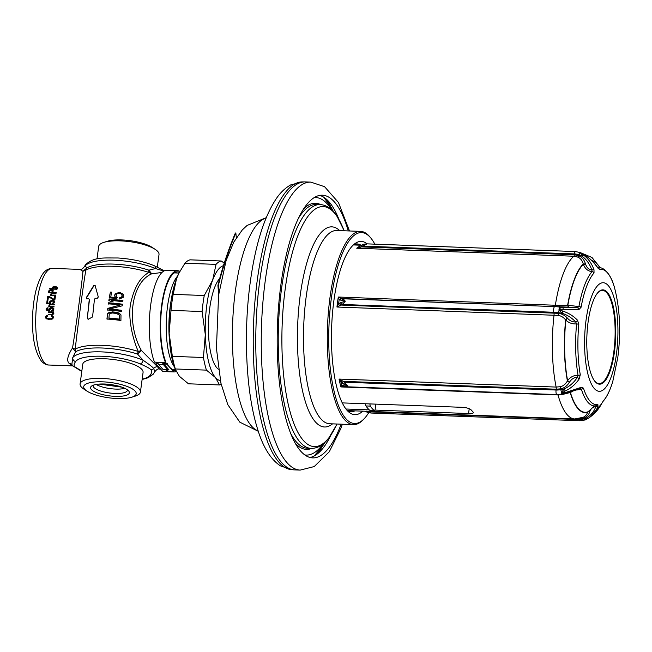 <?xml version="1.0" encoding="UTF-8"?>
<svg xmlns="http://www.w3.org/2000/svg" width="652" height="652" viewBox="0 0 652 652"><rect width="100%" height="100%" fill="white"/><g stroke="black" fill="none" stroke-linecap="round" stroke-linejoin="round"><path stroke-width="0.98" d="M93.309 385.185A17.27 5.02 -172.3 0 0 93.146 385.691A17.27 5.02 -172.3 0 0 93.823 387.402A17.27 5.02 -172.3 0 0 112.356 393.286A17.27 5.02 -172.3 0 0 127.368 390.32A17.27 5.02 -172.3 0 0 127.344 389.79M91.337 389.505A19.568 5.689 -172.3 0 0 115.274 396.359A19.568 5.689 -172.3 0 0 128.664 390.972A19.568 5.689 -172.3 0 0 128.583 390.874A19.568 5.689 -172.3 0 0 110.571 384.533A19.568 5.689 -172.3 0 0 91.72 385.976A19.568 5.689 -172.3 0 0 91.337 389.505M135.16 391.118A26.471 7.694 7.7 0 1 131.728 397.223A26.471 7.694 7.7 0 1 87.107 391.184A26.471 7.694 7.7 0 1 84.768 389.26A26.471 7.694 7.7 0 1 102.568 381.827A26.471 7.694 7.7 0 1 135.16 391.118M87.107 391.184L83.986 389.171A30.432 8.851 7.7 0 1 81.288 386.954A30.432 8.851 -172.3 0 1 80.09 383.947A30.432 8.851 -172.3 0 1 106.553 378.706A30.432 8.851 -172.3 0 1 139.218 389.089A30.432 8.851 7.7 0 1 140.416 392.096A30.432 8.851 7.7 0 1 135.274 396.106L131.728 397.223M140.416 392.096L143.073 372.439A30.432 8.851 7.7 0 0 141.875 369.431A30.432 8.851 -172.3 0 0 109.21 359.048A30.432 8.851 -172.3 0 0 82.755 364.281L80.09 383.947M142.169 379.154A38.329 11.141 -172.3 0 0 150.18 375.185A3.456 3.26 36.7 0 0 153.391 373.979L154.858 371.664L153.652 368.453C152.731 367.166 149.218 364.427 143.114 360.246L137.548 354.077A41.785 12.143 -172.3 0 0 75.591 351.787A4.605 4.132 -120.6 0 0 75.2 349.179C77.89 325.079 84.45 276.587 85.893 270.132A42.567 12.372 7.7 0 1 149.006 272.463C140.4 276.839 134.255 287.279 130.563 303.775C127.784 319.138 133.114 340.108 138.322 351.51A42.567 12.372 -172.3 0 0 75.2 349.179L72.568 347.899L75.591 351.787L72.731 357.646L71.859 364.476L72.918 365.976L81.785 371.436M154.858 371.664C156.725 369.415 158.159 368.551 159.153 369.089L157.499 366.717L141.354 350.442L137.548 354.077A4.605 2.372 -71.8 0 1 138.322 351.51L141.354 350.442C125.787 322.553 131.191 282.642 151.712 273.824L162.014 272.446M163.848 271.061L155.51 268.559A41.785 12.143 -172.3 0 0 114.084 260.213A41.785 12.143 -172.3 0 0 85.127 265.967L84.247 266.823C82.38 269.08 80.954 269.944 79.96 269.406L82.926 271.289L86.936 267.874A4.605 4.132 59.4 0 1 85.893 270.132L82.926 271.289C82.274 280.833 76.879 320.751 72.568 347.899C67.531 355.666 66.414 360.849 69.21 363.457L72.47 365.43M176.195 371.485A50.644 15.461 -87.9 0 1 173.937 371.933A50.644 15.461 -87.9 0 1 173.75 371.925L166.904 364.183L167.034 363.197A48.346 14.752 92.1 0 0 169.601 367.157A48.346 14.752 92.1 0 0 172.584 369.35L173.848 370.776A49.495 15.102 92.1 0 0 173.978 370.784A49.495 15.102 92.1 0 0 175.787 370.499M179.414 272.275A49.495 15.102 92.1 0 0 177.629 271.86A49.495 15.102 92.1 0 0 161.957 305.894A49.495 15.102 92.1 0 0 165.641 361.485L165.445 362.528A50.644 15.461 -87.9 0 1 161.623 305.617A50.644 15.461 -87.9 0 1 177.67 270.71A50.644 15.461 -87.9 0 1 179.911 271.338M158.257 363.857L155.95 363.775L156.081 362.789L157.825 362.854M163.293 363.058L167.034 363.197M166.904 364.183L163.839 364.069L168.216 369.016L168.012 369.505L163 369.44L158.436 364.281L157.556 362.235L154.491 362.121A50.644 15.461 -87.9 0 1 150.669 305.209A50.644 15.461 -87.9 0 1 166.716 270.303L177.67 270.71M173.75 371.925L162.796 371.518L155.95 363.775M163.986 369.505L169.031 369.945L168.249 369.048M167.205 370.507L166.032 370.1L167.205 370.507M165.445 362.528L162.372 362.414L163.253 364.452L167.817 369.619M163.024 362.439L163.839 364.069M163.253 364.452L158.436 364.281M162.372 362.414L157.556 362.235M85.714 264.516A3.456 3.26 -143.3 0 0 85.127 265.967L86.936 267.874A41.785 12.143 7.7 0 1 148.892 270.164A4.605 2.372 108.2 0 0 149.006 272.463L151.712 273.824L148.892 270.164L155.51 268.559A3.456 2.282 -66.8 0 0 154.41 265.788C144.035 261.525 131.851 258.925 117.865 257.98C103.546 258.102 94.516 256.668 85.714 264.516L84.247 266.823M86.789 298.803L86.276 297.662L93.66 285.666L95.127 285.576L98.305 297.01L97.36 298.241A55.159 16.039 -172.3 0 0 95.412 298.274L94.459 299.154L92.568 316.945L88.053 319.366L87.401 317.239L89.275 299.431L88.615 298.632A55.159 16.039 -172.3 0 0 86.789 298.803L86.292 298.624M87.401 317.239L89.479 299.659L88.615 298.632M112.136 311.86A54.605 15.876 -172.3 0 1 116.594 312.316L119.275 313.204L120.987 314.949L120.922 320.491A53.236 15.477 -172.3 0 0 106.92 319.032L107.596 313.571L109.454 312.202L112.331 312.08A53.912 15.672 7.7 0 1 116.798 312.544L120.644 314.345M108.46 302.789A55.249 16.064 -172.3 0 1 122.437 304.207L122.234 305.821L109.471 309.04A54.907 15.958 -172.3 0 1 121.72 310.352L121.614 311.46A54.792 15.925 -172.3 0 0 107.629 310.026L107.8 308.38L120.147 304.989A55.224 16.055 -172.3 0 0 108.322 303.856L108.656 303.009A54.556 15.86 7.7 0 1 122.413 304.411M108.957 299.26A55.192 16.047 -172.3 0 1 122.935 300.678L122.78 301.729A55.233 16.055 -172.3 0 0 111.109 300.474L113 301.697A55.249 16.064 -172.3 0 0 110.669 301.509L108.802 300.311L109.153 299.48A54.499 15.844 7.7 0 1 122.902 300.882M110.164 292.039A54.466 15.835 -172.3 0 1 111.606 292.137L110.742 297.092A55.061 16.007 -172.3 0 1 115.42 297.483L114.524 295.649L115.151 293.799L119.039 292.479A54.409 15.819 -172.3 0 1 120.245 292.618L123.595 294.785L123.114 297.516L119.479 298.812L119.642 297.768L121.606 297.133L122.209 295.462L121.508 294.158L119.781 293.424A54.548 15.86 -172.3 0 0 119.177 293.359L117.287 293.669L116.178 294.769L116.773 298.502A55.118 16.023 -172.3 0 0 109.169 297.858L110.359 292.259A53.774 15.632 7.7 0 1 111.565 292.34M51.41 315.592A48.346 14.752 -87.9 0 0 51.386 316.171L52.339 316.978A48.346 14.752 -87.9 0 0 52.307 317.85L50.652 318.771L47.555 318.559L46.602 317.646A48.346 14.752 -87.9 0 1 46.626 316.766L47.637 316.033A48.346 14.752 -87.9 0 1 47.661 315.454L46.17 315.878L45.648 316.733A48.346 14.752 -87.9 0 0 45.624 317.605L46.088 318.51L48.191 319.276L52.111 319.121L53.285 317.891A48.346 14.752 -87.9 0 1 53.317 317.011L52.225 315.715L51.41 315.592L52.087 316.35A46.039 14.051 92.1 0 0 52.078 316.481M53.252 311.949L48.354 311.86A48.346 14.752 -87.9 0 0 48.321 312.332L51.907 312.463L52.836 313.351A48.346 14.752 -87.9 0 0 52.812 313.726L51.475 314.345L48.207 314.223A48.346 14.752 -87.9 0 0 48.183 314.704L52.103 314.753L53.464 313.751A48.346 14.752 -87.9 0 1 53.488 313.376L52.722 312.495L53.554 312.332A48.346 14.752 -87.9 0 1 53.586 311.868L53.554 312.292M47.531 307.842L46.121 308.893A48.346 14.752 -87.9 0 0 46.088 309.35L47.14 310.507L48.435 310.645L50.326 309.504A48.346 14.752 -87.9 0 1 50.375 308.958L51.916 308.184L52.82 309.048A48.346 14.752 -87.9 0 0 52.763 309.781L51.557 310.482A48.346 14.752 -87.9 0 0 51.516 311.037L53.016 310.719L53.741 309.822A48.346 14.752 -87.9 0 1 53.798 309.081L52.763 307.85L51.312 307.614L49.397 308.918A48.346 14.752 -87.9 0 0 49.348 309.472L47.987 310.075L47.066 309.39A48.346 14.752 -87.9 0 1 47.107 308.836L47.979 308.315A48.346 14.752 -87.9 0 1 48.028 307.768L47.531 307.842L47.955 308.323M51.174 304.354L48.949 305.169A48.346 14.752 -87.9 0 0 48.908 305.527L49.633 306.367L48.818 306.334A48.346 14.752 -87.9 0 0 48.778 306.79L53.994 306.986A48.346 14.752 -87.9 0 1 54.043 306.53L50.294 306.391L49.56 305.552L50.294 304.859L54.222 304.916A48.346 14.752 -87.9 0 1 54.271 304.468L51.174 304.354L51.581 304.818M53.668 301.526L53.782 301.876A48.346 14.752 -87.9 0 0 53.709 302.406L52.462 303.156A48.346 14.752 -87.9 0 0 52.396 303.685L54.523 302.43A48.346 14.752 -87.9 0 1 54.597 301.909L54.067 301.012L52.005 300.499L49.699 301.729A48.346 14.752 -87.9 0 0 49.633 302.251L50.171 303.156L47.563 303.058A48.346 14.752 -87.9 0 1 47.906 300.523L47.091 300.49A48.346 14.752 92.1 0 0 46.691 303.473L50.929 303.628A48.346 14.752 -87.9 0 1 51.011 303.009L50.448 302.283A48.346 14.752 -87.9 0 1 50.514 301.754L52.437 300.955L54.426 302.601A46.039 14.051 92.1 0 0 54.418 302.642M47.775 296.228A48.346 14.752 -87.9 0 0 47.213 299.627L48.028 299.659A48.346 14.752 -87.9 0 1 48.517 296.676L53.578 299.863L54.882 299.912A48.346 14.752 -87.9 0 1 55.444 296.513L54.466 296.473A48.346 14.752 -87.9 0 0 53.986 299.358L48.924 296.269L47.775 296.228L48.468 296.962M52.918 293.416L50.636 294.158A48.346 14.752 -87.9 0 0 50.571 294.484L51.239 295.266L50.424 295.234A48.346 14.752 -87.9 0 0 50.351 295.649L55.567 295.845A48.346 14.752 -87.9 0 1 55.648 295.421L51.891 295.291L51.223 294.508L52.005 293.873L55.933 293.938A48.346 14.752 -87.9 0 1 56.023 293.53L52.918 293.416L53.301 293.84M50.962 289.692L48.924 290.662A48.346 14.752 -87.9 0 0 48.492 292.593L56.162 292.878A48.346 14.752 -87.9 0 1 56.259 292.389L52.836 292.259A48.346 14.752 -87.9 0 1 53.162 290.816L52.087 289.814L50.962 289.692L51.41 290.197M54.393 286.676L56.325 286.823L57.4 287.719A48.346 14.752 -87.9 0 0 57.278 288.184L56.113 288.852L57.091 288.885A48.346 14.752 -87.9 0 0 56.993 289.276L49.324 288.991A48.346 14.752 -87.9 0 1 49.422 288.6L52.853 288.73L52.054 287.988A48.346 14.752 -87.9 0 1 52.176 287.524L53.717 286.725L54.744 287.076M157.319 267.059L159.015 254.549A30.432 8.851 7.7 0 0 157.817 251.542A30.432 8.851 -172.3 0 0 155.119 249.325A30.432 8.851 -172.3 0 0 103.831 242.389A30.432 8.851 -172.3 0 0 98.688 246.391L96.993 258.974M103.831 242.389L107.376 241.273A26.471 7.694 7.7 0 1 151.998 247.304L155.119 249.325M52.193 316.587L53.016 317.744A46.039 14.051 92.1 0 0 52.991 318.502M46.748 318.037L48.24 319.333M46.846 316.644L46.325 317.5A46.039 14.051 92.1 0 0 46.3 318.38L46.455 318.877M52.087 316.35L53.537 316.888M52.225 315.715L52.894 316.473M45.77 318.103L46.186 318.567M45.624 317.605L46.3 318.38M45.648 316.733L46.325 317.5M45.827 316.253L46.504 317.019M46.17 315.878L46.74 316.522M46.838 315.519L47.335 316.073M47.066 318.347L47.759 319.121M47.555 318.559L48.183 319.276M48.207 318.681L48.745 319.293M50.652 318.771L51.141 319.325M51.304 318.698L51.761 319.211M51.801 318.518L52.258 319.04M52.136 318.241L52.649 318.82M52.307 317.85L52.942 318.567M52.339 316.978L53.016 317.744M52.453 312.732L52.951 312.748M52.698 312.968L53.497 314.101M52.722 312.495L53.855 313.539M48.207 314.223L48.647 314.72M51.475 314.345L51.858 314.777M51.964 314.264L52.339 314.688M52.812 313.726L53.211 314.183M52.836 313.351L53.366 313.954M48.354 311.86L48.778 312.349M52.592 312.015L52.975 312.447M47.498 308.82L46.773 309.627A46.039 14.051 92.1 0 0 46.74 310.091L46.871 310.466M52.69 308.673L53.472 309.781A46.039 14.051 92.1 0 0 53.423 310.376M52.323 308.355L54.034 308.975M50.603 308.844L50.049 309.651A46.039 14.051 92.1 0 0 50.017 309.985M47.205 309.667L48.158 310.702M47.506 309.961L48.101 310.637M47.987 310.075L48.492 310.637M48.313 310.083L48.786 310.613M48.81 310.01L49.25 310.499M49.161 309.741L49.65 310.295M49.348 309.472L49.902 310.099M49.397 308.918L50.049 309.651M49.601 308.469L50.245 309.203M49.959 308.111L50.497 308.722M50.644 307.768L51.092 308.274M51.312 307.614L51.818 308.184M52.127 307.646L52.779 308.372M52.763 307.85L53.415 308.583M51.557 310.482L52.005 310.988M52.054 310.409L52.478 310.882M52.567 310.148L53.048 310.694M52.763 309.781L53.342 310.442M52.82 309.048L53.472 309.781M46.219 309.724L46.61 310.173M46.088 309.35L46.74 310.091M46.121 308.893L46.773 309.627M46.325 308.437L46.977 309.17M46.846 308.086L47.286 308.583M50.294 306.391L50.701 306.864M49.682 305.918L50.628 306.929M49.788 305.633L49.593 305.894A46.039 14.051 92.1 0 0 49.552 306.253L49.674 306.619M48.818 306.334L49.234 306.807M49.633 306.367L50.049 306.839M48.908 305.527L49.552 306.253M48.949 305.169L49.593 305.894M49.144 304.908L49.617 305.446M49.495 304.647L49.886 305.087M49.845 304.484L50.212 304.9M50.343 304.411L50.709 304.826M49.984 306.195L50.563 306.856M50.563 302.642L50.995 303.123M53.301 301.248L54.711 301.737M50.571 302.023L50.343 302.455A46.039 14.051 92.1 0 0 50.277 302.976L50.383 303.424M47.091 300.49L47.808 301.224M47.735 301.224A46.039 14.051 92.1 0 0 47.417 303.498M47.563 303.058L47.963 303.522M50.171 303.156L50.579 303.62M49.633 302.251L50.277 302.976M49.699 301.729L50.343 302.455M49.927 301.297L50.489 301.941M50.473 300.882L50.864 301.322M52.005 300.499L52.404 300.955M52.657 300.523L53.26 301.2M53.448 300.727L54.092 301.452M54.067 301.012L54.507 301.509M52.462 303.156L52.845 303.579M53.497 302.748L53.888 303.188M53.709 302.406L54.197 302.952M53.782 301.876L54.426 302.601M49.006 296.986L54.629 300.091M48.924 296.269L49.568 297.002M48.427 296.962A46.039 14.051 92.1 0 0 47.971 299.659M54.466 296.473L55.322 297.214M55.118 297.206A46.039 14.051 92.1 0 0 54.654 299.904M53.986 299.358L54.458 299.896M51.891 295.291L52.274 295.723M51.321 294.851L52.25 295.845M51.5 294.655L51.288 294.891A46.039 14.051 92.1 0 0 51.223 295.226L51.321 295.56M50.424 295.234L50.807 295.666M51.239 295.266L51.622 295.698M50.571 294.484L51.223 295.226M50.636 294.158L51.288 294.891M50.848 293.913L51.288 294.419M51.598 295.111L52.136 295.715M50.457 289.749L50.823 290.173M52.307 292.732L49.413 292.137A46.039 14.051 92.1 0 0 49.307 292.626M52.111 290.466L53.35 290.833M51.858 292.226A48.346 14.752 -87.9 0 1 52.201 290.702L52.869 291.452A46.039 14.051 92.1 0 0 52.567 292.74M51.614 289.716L52.282 290.474M52.087 289.814L52.755 290.572M52.682 290.075L53.122 290.572M52.836 292.259L53.285 292.772M48.924 290.662L49.576 291.395M49.177 290.262L49.699 290.857M52.201 290.702L52.869 291.452M52.095 290.45L49.756 290.605A48.346 14.752 -87.9 0 0 49.413 292.137L49.862 292.642M52.812 287.002L53.179 287.418M53.114 287.997L52.861 288.298A46.039 14.051 92.1 0 0 52.755 288.697M56.39 287.508L57.743 287.94M55.656 289.227L52.951 288.339L53.896 289.349M55.298 288.82L56.455 288.151A48.346 14.752 -87.9 0 1 56.545 287.842L57.221 288.616M55.697 286.725L56.194 287.279L52.991 287.556A48.346 14.752 -87.9 0 0 52.869 288.021L52.951 288.339M56.325 286.823L57.017 287.605M56.113 288.852L56.471 289.26M49.422 288.6L49.788 289.007M52.853 288.73L53.211 289.138M52.054 287.988L52.657 288.673M52.176 287.524L52.861 288.298M52.429 287.222L52.926 287.793M55.827 288.681L56.333 289.252M53.668 288.755L54.026 289.17M53.219 288.583L53.725 289.154M56.545 287.842L57.066 288.437M56.455 288.151L56.863 288.608M87.604 317.475L88.159 319.472M95.331 285.812L93.872 285.894L86.488 297.899L86.993 299.04M107.238 314.484L107.115 319.26M112.331 312.08L109.65 312.422L108.428 313.082L107.433 314.704M118.77 314.476L119.585 315.91L119.349 319.325A52.779 15.346 7.7 0 0 108.917 318.233L109.316 313.873L112.03 312.976A54.45 15.827 -172.3 0 1 116.496 313.433L119.34 315.12M119.349 319.325L119.585 315.91M119.381 315.674L119.129 314.883M119.145 319.089A53.488 15.55 -172.3 0 0 108.721 318.005M109.471 309.04L109.666 309.268A54.214 15.762 7.7 0 1 121.704 310.556M108.656 303.009L108.517 304.077M120.147 304.989L107.996 308.6L107.825 310.246M109.153 299.48L108.998 300.531M113.195 301.917L111.109 300.474M117.164 297.516L116.186 296.513M121.712 294.386L122.234 296.717L121.117 297.801L119.846 297.997L119.675 299.04M123.032 294.044L120.441 292.846A53.717 15.615 7.7 0 0 119.234 292.707L115.347 294.028L114.728 295.878L115.624 297.711A54.369 15.803 7.7 0 0 110.938 297.312L110.742 297.092M110.359 292.259L109.365 298.078M178.901 273.294A57.555 17.563 92.1 0 0 178.778 273.522A57.555 17.563 92.1 0 0 176.529 278.697L173.179 294.37L204.263 295.511L212.682 280.034A57.555 17.563 92.1 0 0 205.298 334.606A57.555 17.563 92.1 0 0 215.527 377.63A57.555 17.563 92.1 0 0 220.36 380.54M173.179 294.37A62.16 18.973 92.1 0 0 171.011 310.385L169.153 333.27A57.555 17.563 -87.9 0 1 176.529 278.697L179.039 273.001L184.948 263.221L216.032 264.37L212.682 280.034A57.555 17.563 92.1 0 1 223.392 265.731M171.011 310.385L202.104 311.526L205.298 334.606L203.44 357.5L172.356 356.351L169.153 333.27A57.555 17.563 92.1 0 0 175.249 369.203L179.381 376.294L188.461 383.8L219.553 384.949A62.16 18.973 92.1 0 0 221.199 384.37M219.691 278.477A47.197 14.401 92.1 0 0 209.732 308.16A47.197 14.401 92.1 0 0 218.412 369.228M172.356 356.351A62.16 18.973 92.1 0 0 175.355 368.975L206.44 370.124L215.527 377.63L219.553 384.949M175.355 368.975L176.056 371.151M203.44 357.5A62.16 18.973 92.1 0 0 206.44 370.124M202.104 311.526A62.16 18.973 -87.9 0 1 204.263 295.511M224.231 263.098L221.199 260.979A62.16 18.973 92.1 0 0 216.032 264.37M184.948 263.221A62.16 18.973 92.1 0 1 190.107 259.838L221.199 260.979M259.798 280.401A144.092 43.977 -87.9 0 1 304.794 181.9A144.092 43.977 -87.9 0 1 305.332 181.908L310.808 182.112A144.092 43.977 92.1 0 0 265.274 280.604A144.092 43.977 -87.9 0 0 300.189 470.1L294.712 469.896A144.092 43.977 -87.9 0 1 294.166 469.872A144.092 43.977 -87.9 0 1 259.798 280.401M348.266 230.93A131.435 40.114 92.1 0 0 322.39 195.209A131.435 40.114 92.1 0 0 280.857 285.046A131.435 40.114 -87.9 0 0 312.707 457.891A131.435 40.114 -87.9 0 0 341.135 424.175M331.135 434.705A131.435 40.114 -87.9 0 1 309.977 457.484M339.064 219.691A131.435 40.114 92.1 0 0 319.643 195.413M304.761 454.925A128.851 39.324 92.1 0 0 322.952 444.069M314.256 197.58A128.851 39.324 -87.9 0 1 331.599 209.748M360.548 231.378L336.766 230.506A96.692 29.511 92.1 0 0 306.204 296.595A96.692 29.511 92.1 0 0 329.635 423.751L353.417 424.631A96.692 29.511 92.1 0 1 329.993 297.475A96.692 29.511 -87.9 0 1 360.548 231.378A96.692 29.511 -87.9 0 1 369.806 236.823L370.752 237.947A95.542 29.161 -87.9 0 1 374.818 244.158M353.417 424.631A96.692 29.511 92.1 0 0 363.058 419.88L364.077 418.828A95.542 29.161 92.1 0 0 368.722 412.724M370.752 237.947A95.542 29.161 -87.9 0 0 331.403 297.874A95.542 29.161 92.1 0 0 335.128 395.34A95.542 29.161 92.1 0 0 364.077 418.828M362.773 411.151A86.683 26.455 92.1 0 1 350.051 412.993A86.683 26.455 92.1 0 1 333.881 300.67A86.683 26.455 -87.9 0 1 356.326 242.731A86.683 26.455 -87.9 0 1 367.157 243.872M354.15 244.255A84.026 25.648 -87.9 0 1 356.791 243.913A84.026 25.648 -87.9 0 1 360.98 245.217M347.989 411.314A84.026 25.648 92.1 0 0 350.597 411.852A84.026 25.648 92.1 0 0 354.867 410.858M348.967 411.624A84.026 25.648 92.1 0 0 351.583 410.736M355.144 244.027A84.026 25.648 -87.9 0 1 357.695 245.095M342.243 402.895L463.099 407.353C467.182 407.728 469.994 408.706 471.535 410.279A82.877 25.289 92.1 0 0 473.14 412.097L473.425 412.675M473.14 412.097C473.947 413.181 472.423 413.653 468.56 413.531L469.212 408.739M345.951 409.008L369.26 409.872M374.949 410.075L468.56 413.531M340.825 298.306L338.29 297.027L339.154 299.708L345.299 301.2L339.945 302.903L338.575 304.003L336.945 307.019L339.847 305.552A2.298 1.198 -144.4 0 1 338.575 304.003A83.456 25.469 -87.9 0 1 339.154 299.708L340.825 298.306L341.925 298.575A2.298 1.801 103.4 0 0 340.32 300.132M341.575 302.259A2.298 1.231 -108.1 0 0 342.365 304.468L345.299 301.2L343.131 298.803L341.925 298.575L569.033 307.157A2.298 1.769 82.6 0 1 567.631 305.258L578.919 306.546A2.298 0.937 10.4 0 1 581.103 307.222A67.71 20.668 -87.9 0 1 594.029 273.009L593.988 269.757C591.763 263.481 588.283 258.591 583.548 255.079L580.671 252.846L584.176 254.671C589.327 257.907 593.752 262.177 597.436 267.491L599.514 269.415A67.71 20.668 -87.9 0 1 613.915 285.698L614.119 286.31M565.3 393.368A2.298 0.473 -104.1 0 0 565.39 393.384L565.3 393.368C562.888 393.832 561.633 393.8 561.551 393.286L561.38 392.569L564.241 388.902C569.408 386.546 573.768 382.732 577.313 377.451L578.079 375.446A69.112 21.092 -87.9 0 1 576.572 323.897C572.448 324.158 568.87 322.919 565.838 320.181L565.643 319.953C563.515 317.279 560.997 315.764 558.088 315.405L336.945 307.019A82.877 25.289 92.1 0 1 337.573 301.974A82.877 25.289 92.1 0 1 338.29 297.027L559.44 305.405L567.631 305.258A76.121 23.236 92.1 0 1 583.247 263.93C582.22 260.409 580.37 258.127 577.696 257.092L573.825 256.228L356.734 248.225L360.059 247.41A2.298 0.538 -130.7 0 0 359.097 246.961A2.298 0.538 -130.7 0 0 359.081 246.978L359.097 246.961M585.431 419.774L586.881 417.777C591.111 415.096 594.094 411.379 595.822 406.636L596.026 405.756A2.298 2.184 -102.7 0 0 596.36 405.707L594.95 405.911A69.112 21.092 -87.9 0 1 581.331 389.13A2.298 1.679 -17.8 0 0 583.458 388.136L581.234 387.345L565.545 392.496L561.722 393.009L565.178 390.972C570.72 388.47 575.406 384.452 579.229 378.918L580.272 374.737A67.71 20.668 -87.9 0 1 578.805 324.231L576.572 323.897L575.692 321.958C571.877 317.899 567.322 314.989 562.032 313.221L558.968 309.847L559.09 308.942C558.919 308.494 560.149 308.029 562.798 307.548L577.631 307.638L578.96 309.521L581.103 307.222M578.805 324.231L577.517 320.213A2.298 1.214 -42.5 0 1 575.692 321.958C572.725 322.129 570.068 320.971 567.721 318.486L567.525 318.257C564.991 315.429 561.951 313.783 558.405 313.319L341.045 305.063L342.365 304.468L553.801 312.267A13.236 3.847 7.7 0 1 558.519 312.707L559.277 309.268L578.96 309.521M569.033 307.157L577.631 307.638L578.919 306.546A69.112 21.092 -87.9 0 1 592.114 271.623A2.298 2.062 42.3 0 1 594.029 273.009M569.261 307.125A2.298 1.777 82.5 0 1 567.859 305.226A75.836 23.146 -87.9 0 1 583.336 264.264C585.056 268.787 587.982 271.24 592.114 271.623L591.837 270.042C588.886 269.667 586.776 267.679 585.529 264.068L585.431 263.734C584.127 259.659 581.853 256.978 578.609 255.682L574.363 254.736A2.298 0.701 -87.9 0 1 573.825 256.228A82.877 25.289 -87.9 0 0 555.39 305.038A2.298 0.701 92.1 0 1 554.836 306.424L554.567 306.595A13.236 3.847 7.7 0 1 559.286 307.035L562.798 307.548A2.298 0.628 95.1 0 1 563.108 309.178M362.854 244.712L360.034 246.22L363.474 244.296L366.937 243.946L362.854 244.712L363.034 246.122L361.452 246.888L360.906 245.641M366.139 243.889L366.937 243.946L363.034 246.122L574.469 253.921A13.236 12.323 56.7 0 1 578.968 254.932L578.609 255.682A2.298 0.489 -67.3 0 1 577.696 257.092M363.694 244.231A2.298 1.231 71.9 0 0 363.572 244.255L366.505 243.848L575.561 251.558A3.456 1.051 92.1 0 0 574.469 253.921L574.363 254.736L361.452 246.888L360.059 247.41M361.73 245.103L363.572 244.255A2.298 1.231 71.9 0 0 363.474 244.296M359.081 246.978L356.734 248.225A82.877 25.289 92.1 0 1 359.961 246.106L360.466 246.065M584.176 254.671L584.265 254.573C589.644 258.045 594.013 262.234 597.379 267.141L597.436 267.491M598.063 268.029A2.298 2.184 77.3 0 1 599.514 269.415M366.245 411.078L370.988 413.026L580.044 420.744L585.146 419.969L588.308 418.25C592.855 415.373 596.075 411.379 597.974 406.277L597.86 404.427A67.71 20.668 -87.9 0 1 583.458 388.136M577.436 418.869L579.155 418.934L579.302 419.578L367.867 411.779L367.695 412.431L370.988 413.026M579.058 418.617A2.298 0.701 92.1 0 1 579.155 418.934L583.353 418.299C586.531 417.223 588.666 415.047 589.75 411.762A2.298 1.475 15.6 0 0 587.566 412.211L594.437 405.976M589.75 411.762L589.824 411.493C590.891 408.592 592.888 406.97 595.822 406.636L597.974 406.277M596.075 405.756L596.36 405.707A2.298 2.184 -102.7 0 0 597.86 404.427M583.108 417.313L574.746 418.967A82.877 25.289 -87.9 0 1 558.014 394.949L340.914 386.938L343.392 386.383A2.298 2.168 -96.7 0 1 341.656 385.218L340.914 386.938A82.877 25.289 92.1 0 1 339.04 379.065L342.284 383.327L347.769 385.723L344.337 385.87L341.656 385.218A83.456 25.469 -87.9 0 1 340.849 381.836L342.039 380.678L343.27 381.355A2.298 0.962 129 0 0 342.284 383.327M582.375 417.606C584.999 416.742 586.727 414.949 587.566 412.211A76.121 23.236 92.1 0 1 570.174 392.537L562.04 394.607L558.014 394.949A2.298 0.701 -87.9 0 0 557.876 394.582M342.039 380.678L339.04 379.065L556.14 387.068L560.166 386.717C563.051 386.212 565.471 384.289 567.419 380.955A2.298 0.554 30.5 0 0 569.4 382.341C567.036 386.025 564.11 388.184 560.606 388.837L556.18 389.211L343.27 381.355L347.769 385.723L345.699 386.701A2.298 1.491 -81.6 0 1 345.291 386.726L343.889 386.457A2.298 1.801 -76.6 0 1 342.805 385.511M343.971 384.346A2.298 0.913 116.2 0 1 344.631 382.227L556.066 390.026A3.456 1.051 92.1 0 0 556.906 394.566L345.291 386.726A2.298 1.491 -81.6 0 1 344.337 385.87M569.4 382.341L569.579 382.039C571.755 378.812 574.331 377.28 577.313 377.451A2.298 0.53 33.1 0 1 579.229 378.918M567.525 318.257A2.298 1.255 -39.8 0 0 565.643 319.953A76.121 23.236 92.1 0 0 567.419 380.955L567.599 380.654C570.443 376.864 573.939 375.128 578.079 375.446A2.298 1.247 -9.8 0 0 580.272 374.737M339.847 305.552L341.045 305.063A2.298 1.418 -120.5 0 1 339.945 302.903M560.166 386.717L560.761 389.619A13.236 8.468 -13.4 0 1 556.066 390.026L556.18 389.211A2.298 0.701 92.1 0 0 556.14 387.068A82.877 25.289 -87.9 0 1 554.037 315.03A2.298 0.701 -87.9 0 0 553.956 312.919L553.801 312.267A3.456 1.051 92.1 0 1 554.567 306.595L343.131 298.803A2.298 1.491 98.4 0 0 341.844 300.319M585.529 264.068A2.298 0.685 -15.4 0 1 583.336 264.264L583.247 263.93A2.298 0.685 -15.5 0 0 585.431 263.734M593.988 269.757A2.298 0.685 -18.3 0 0 591.837 270.042C589.799 264.158 586.58 259.569 582.171 256.285L580.573 252.911M583.548 255.079A2.298 0.595 -52.9 0 0 582.171 256.285L578.968 254.932A3.456 0.742 112.9 0 1 580.272 252.894L580.671 252.846M580.753 252.748A3.456 0.742 112.9 0 0 580.696 252.707A3.456 0.742 112.9 0 0 580.557 252.707L582.366 253.62M614.07 286.147A2.298 2.184 -21 0 1 614.127 286.277L614.127 286.277A2.298 2.184 -21 0 1 614.176 286.424L613.891 285.6C610.125 272.544 602.75 267.418 600.044 267.842L598.952 267.499M577.517 320.213C573.41 316.008 568.52 312.976 562.847 311.118L559.237 309.578M585.3 419.912L588.308 418.25A2.298 1.092 57.2 0 1 586.881 417.777L583.752 418.902A3.456 1.231 70.3 0 0 585.137 419.969L585.3 419.904M603.344 400.833A67.71 20.668 -87.9 0 0 612.823 381.273C610.109 390.393 606.825 397.125 602.97 401.469L602.97 401.469A2.298 2.062 -137.7 0 0 603.344 400.833L601.421 404.012L590.027 417.109L587.908 418.502M614.437 351.917A47.197 14.401 -87.9 0 1 599.522 384.175A47.197 14.401 -87.9 0 1 588.088 322.112A47.197 14.401 -87.9 0 1 603.002 289.855A47.197 14.401 -87.9 0 1 614.437 351.917M602.644 382.284A47.197 14.401 -87.9 0 1 598.976 384.126M602.448 289.871A47.197 14.401 -87.9 0 1 605.977 291.966M596.89 293.848A46.618 14.23 -87.9 0 1 602.538 290.409A46.618 14.23 -87.9 0 1 606.8 292.797A46.618 14.23 -87.9 0 1 614.6 344.712A46.618 14.23 -87.9 0 1 599.106 383.588L598.446 383.563A46.618 14.23 -87.9 0 1 596.71 383.148M600.125 290.678A46.618 14.23 -87.9 0 1 601.886 290.385L602.538 290.409M599.106 383.588A46.618 14.23 -87.9 0 1 594.844 381.2A46.618 14.23 -87.9 0 1 593.727 379.741M602.97 401.469L601.421 404.012M581.234 387.345A2.298 1.614 -111.8 0 1 580.378 388.657A2.298 1.614 -111.8 0 1 579.995 388.739L581.331 389.13L576.727 390.026M572.88 391.29L570.174 392.537A2.298 1.687 -112.8 0 1 570.28 392.064M556.906 394.566L561.812 394.142L561.722 393.009M565.178 390.972L564.241 388.902L560.761 389.619L561.665 392.765M580.451 388.633L565.39 393.384A2.298 0.473 -104.1 0 0 565.545 392.496M366.106 411.273L365.764 411.599L367.695 412.431M350.548 411.192L350.531 410.703M370.238 410.45A2.298 0.701 -87.9 0 1 370.075 410.499A2.298 0.701 -87.9 0 1 369.92 410.434A84.026 25.648 92.1 0 1 365.959 405.952A2.298 0.701 -87.9 0 1 365.601 403.759M369.986 403.914A2.298 0.701 92.1 0 0 370.336 406.114A84.026 25.648 92.1 0 0 374.305 410.597A2.298 0.701 92.1 0 0 374.46 410.662A2.298 0.701 92.1 0 0 375.185 409.089L375.854 404.134M218.925 292.813L218.371 285.389C222.666 267.964 228.485 250.507 235.837 233.017L236.342 237.735M218.371 285.389L217.931 285.372C222.218 267.948 228.037 250.49 235.388 233L235.837 233.017M218.632 294.859L217.931 285.372M116.561 385.609A22.673 6.593 7.7 0 1 104.817 384.02M124.76 388.307A17.27 5.02 7.7 0 1 96.186 384.444M150.18 375.185C152.03 372.626 152.226 370.817 150.767 369.757C150.376 368.73 146.863 366.783 140.213 363.914A38.329 11.141 -172.3 0 0 102.209 356.261A38.329 11.141 -172.3 0 0 75.648 361.534C73.798 364.093 73.603 365.902 75.061 366.962L81.826 371.143M140.213 363.914A3.456 2.282 -66.8 0 0 143.114 360.246A41.785 12.143 -172.3 0 0 101.688 351.893A41.785 12.143 -172.3 0 0 72.731 357.646A3.456 3.26 -143.3 0 0 75.648 361.534M75.061 366.962A3.456 3.13 138.5 0 1 72.918 365.976M157.499 366.717A4.605 4.173 -41.5 0 0 153.652 368.453A3.456 3.13 -41.5 0 1 150.767 369.757M69.21 363.457A4.605 4.173 138.5 0 1 71.964 364.655M177.629 276A48.346 14.752 92.1 0 0 166.309 320.971A48.346 14.752 92.1 0 0 174.28 366.66M72.853 365.902L48.761 365.014A48.346 14.752 -87.9 0 1 44.344 362.545A48.346 14.752 -87.9 0 1 36.251 308.698A48.346 14.752 -87.9 0 1 52.323 268.388L79.96 269.406M171.183 300.197A49.691 15.167 92.1 0 0 169.634 342.047M258.208 430.988A107.05 32.673 92.1 0 1 235.388 290.816A107.05 32.673 -87.9 0 1 266.065 218.029M302.218 181.908A143.986 43.945 -87.9 0 0 257.255 280.344A143.986 43.945 92.1 0 0 291.599 469.668L280.352 465.83C270.319 459.098 262.56 446.286 257.084 427.394C245.934 391.11 243.318 332.438 250.254 282.234C255.331 244.989 264.06 217.051 276.432 198.428C280.474 192.487 285.234 187.98 290.719 184.907L302.218 181.908L304.794 181.9M330.686 206.497A138.338 42.217 92.1 0 0 326.66 199.439M321.803 447.248A138.338 42.217 -87.9 0 1 317.271 453.988M311.615 448.421A123.163 37.588 -87.9 0 1 295.046 442.936M303.685 208.827A123.163 37.588 -87.9 0 1 320.605 204.573M290.572 433.254A122.014 37.237 92.1 0 0 307.573 448.274L311.216 448.413A122.014 37.237 -87.9 0 1 278.502 325.112A122.014 37.237 -87.9 0 1 320.205 204.549L316.57 204.418A122.014 37.237 92.1 0 0 298.51 218.151M344.077 230.775A248.632 248.632 0 0 0 343.661 229.675A120.107 36.659 92.1 0 0 294.443 245.527A120.107 36.659 92.1 0 0 288.534 405.65A120.107 36.659 92.1 0 0 336.456 425.088L328.893 437.867C323.751 444.835 317.858 448.348 311.216 448.413M332.553 423.857A100.131 30.554 -87.9 0 1 297.646 325.813A100.131 30.554 -87.9 0 1 339.684 230.612M559.277 309.268L559.44 305.405M600.076 267.842A76.121 23.236 92.1 0 0 591.877 260.613M582.481 417.582A2.298 0.815 70.5 0 1 583.353 418.299L583.752 418.902A13.236 12.323 -123.3 0 1 579.302 419.578A3.456 1.051 92.1 0 0 580.044 420.744M589.824 411.493A2.298 1.475 15.4 0 0 587.648 411.95A75.836 23.146 -87.9 0 1 570.402 392.447A2.298 1.687 -112.8 0 1 570.5 392.007M561.918 394.126L562.04 394.607M569.579 382.039A2.298 0.554 30.4 0 1 567.599 380.654A75.836 23.146 -87.9 0 1 565.838 320.181A2.298 1.263 -39.6 0 1 567.721 318.486M562.847 311.118A2.298 0.465 -71.2 0 1 562.032 313.221L558.519 312.707L558.088 315.405M616.425 354.166A54.312 16.577 92.1 0 0 608.218 285.511A54.312 16.577 92.1 0 0 586.099 319.863A54.312 16.577 -87.9 0 0 594.298 388.519A54.312 16.577 -87.9 0 0 616.425 354.166M597.949 267.899A69.112 21.092 -87.9 0 1 600.044 267.842M592.228 260.963A75.836 23.146 -87.9 0 1 599.987 267.833M374.305 410.597L369.92 410.434M370.336 406.114L365.959 405.952M99.169 384.085L121.989 387.174M153.391 373.979L148.126 377.752L142.12 379.513M159.153 369.089L160.694 369.146M172.796 369.586L175.445 369.684M174.345 272.886L179.015 273.066M167.874 369.651L163.057 369.472M173.937 371.933L162.984 371.534M164.304 270.825L154.41 265.788M48.761 365.014C46.496 365.104 44.067 363.84 41.483 361.224C34.89 352.137 31.932 337.092 32.6 316.081C32.967 306.456 34.157 297.679 36.162 289.757C41.818 270.083 47.164 268.852 52.323 268.388M178.778 273.522L179.039 273.001M266.195 217.711L247.067 225.453L242.259 229.96L233.775 242.112L226.105 260.564L218.583 295.226L216.431 348.445L220.947 383.278L227.776 404.59L239.814 422.178L258.314 431.306M291.599 469.668L294.166 469.872M310.808 182.112L324.566 186.684L338.469 202.511L349.488 230.971M300.189 470.1L314.24 466.555L329.276 451.787L340.703 428.804L342.365 424.224M314.166 456.001L322.561 446.147L325.014 442.26M333.514 211.704L331.355 207.646L323.71 197.197M343.661 229.675L337.068 216.374C332.447 209.047 326.823 205.103 320.205 204.549M336.456 425.088A248.632 248.632 0 0 0 336.954 424.02M353.384 244.94L361.501 245.242M347.272 410.581L574.746 418.967M597.379 267.141L598.194 268.151L597.648 267.956M600.37 267.89L591.983 257.483L582.269 253.432M612.823 381.273L617.786 357.589C621.12 331.77 619.946 308.135 614.257 286.668L614.054 286.098M584.265 254.573L580.696 252.707L575.561 251.558M601.429 404.044C598.683 409.212 594.885 413.572 590.027 417.101M594.95 405.911L594.388 405.992M561.812 394.142L564.518 393.588M365.096 411.241L365.764 411.599M374.46 410.662L370.075 410.499"/></g></svg>
